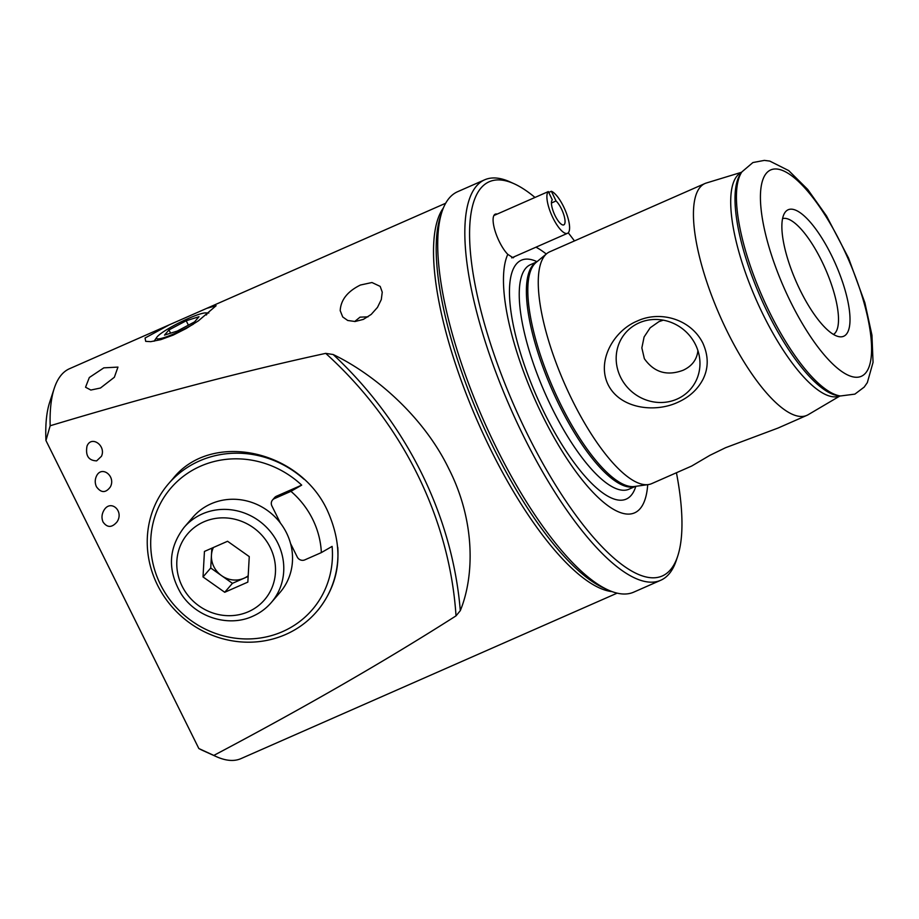 <?xml version="1.0" encoding="UTF-8"?>
<svg xmlns="http://www.w3.org/2000/svg" width="919" height="919" viewBox="0 0 919 919"><rect width="100%" height="100%" fill="white"/><g stroke="black" fill="none" stroke-linecap="round" stroke-linejoin="round"><path stroke-width="1.38" d="M497.145 214.093A23.595 7.363 66.3 0 0 495.226 214.173A23.595 7.363 66.3 0 0 499.454 241.881A23.595 7.363 66.3 0 0 507.793 254.356A146.374 45.697 66.3 0 0 542.98 416.617A146.374 45.697 66.3 0 0 647.711 484.658M507.793 254.356L513.193 257.825L514.41 256.665M546.265 254.035A146.374 45.697 66.3 0 0 535.961 247.188M741.644 172.244L706.274 183.03A126.627 39.54 66.3 0 0 704.896 183.547A126.627 39.54 66.3 0 0 727.584 332.241A126.627 39.54 66.3 0 0 806.871 415.365A126.627 39.54 66.3 0 0 808.18 414.699L840.035 395.917M703.024 379.248C708.641 367.945 708.583 355.906 702.851 343.12C690.766 318.939 660.014 310.323 637.235 321.053C614.122 330.507 596.247 360.524 608.16 384.774C620.268 408.921 655.029 412.918 677.613 402.396C689.181 397.249 697.647 389.541 703.024 379.248M704.896 183.547L549.734 251.795A126.627 39.54 66.3 0 0 546.736 253.644A126.627 39.54 66.3 0 0 572.422 400.5A126.627 39.54 66.3 0 0 648.32 484.577A126.627 39.54 66.3 0 0 651.709 483.624L691.662 466.048L709.962 455.296L725.528 447.725L778.014 428.059L806.871 415.365M697.9 350.53L697.751 351.897C696.453 360.202 691.582 366.325 683.127 370.254C666.987 376.285 654.064 372.425 644.357 358.686L641.853 347.899L644.104 336.951L650.181 327.784L658.98 321.616L663.265 320.168M833.499 334.424A63.319 19.77 66.3 0 0 825.377 268.888A63.319 19.77 66.3 0 0 782.551 218.619M103.824 367.853L89.327 377.514L85.547 387.232L90.832 390.047L100.458 388.025L114.358 377.261L117.965 367.095L103.824 367.853M96.449 486.748C94.841 483.187 94.841 479.649 96.449 476.145C101.618 464.945 116.185 476.272 110.337 486.955C105.708 493.147 101.079 493.078 96.449 486.748M96.644 460.867C88.557 460.58 85.341 455.686 86.995 446.163C91.257 434.997 106.42 445.612 101.458 456.283L96.644 460.867M360.42 285.028C347.52 291.392 340.777 299.927 340.202 310.645L342.73 316.963L347.738 320.49L355.113 321.501L363.373 319.387L371.207 314.413L377.468 307.406L381.305 299.548L382.247 292.15L380.179 286.395L371.965 282.524L360.42 285.028M368.002 316.837L360.018 317.158L354.7 321.524M617.166 593.134L240.985 758.612A212.967 66.49 -113.7 0 1 216.229 756.578L202.915 750.559A201.456 62.894 -113.7 0 1 198.826 748.514L45.95 440.534A201.456 62.894 -113.7 0 1 49.695 402.223L54.244 388.346A212.967 66.49 -113.7 0 1 69.488 368.726L206.798 308.324L216.114 305.728L198.481 320.777L186.247 328.485L173.254 335.067L160.756 339.662L150.727 341.661L145.696 341.351L145.064 338.008L169.441 324.752M216.229 756.578A212.967 66.49 -113.7 0 1 213.817 755.418L198.826 748.514M45.95 440.534L50.166 425.761A212.967 66.49 -113.7 0 1 54.244 388.346M50.166 425.761C150.659 395.549 242.501 371.414 325.705 353.367L333.16 354.516C374.251 374.205 423.429 416.181 448.805 468.736C475.445 520.97 474.48 576.098 460.304 610.641L456.019 615.868C386.026 660.531 305.292 707.056 213.817 755.418M303.948 479.201A97.851 91.946 -139.2 0 0 199.526 460.913A97.851 91.946 -139.2 0 0 168.533 483.762L173.14 478.431C210.979 430.862 299.433 449.299 327.417 510.585C343.982 547.667 340.995 580.659 318.445 609.584L316.676 611.629A97.851 91.946 -139.2 0 0 337.778 547.345M103.1 522.084C101.389 518.155 101.676 514.203 103.973 510.229C110.682 498.891 124.352 511.125 117.023 521.889C111.946 527.816 107.305 527.885 103.1 522.084M574.455 240.927A215.276 67.213 66.3 0 0 568.252 232.794M534.996 197.447A215.276 67.213 66.3 0 0 514.043 183.72A215.276 67.213 66.3 0 0 514.169 405.784A215.276 67.213 66.3 0 0 677.774 555.926A215.276 67.213 66.3 0 0 676.43 472.745M514.043 183.72L510.056 181.916A218.722 68.293 66.3 0 0 484.623 179.825A218.722 68.293 66.3 0 0 523.807 436.674A218.722 68.293 66.3 0 0 660.75 580.257A218.722 68.293 66.3 0 0 676.407 560.096L677.774 555.926M484.623 179.825L457.593 191.715A218.722 68.293 66.3 0 0 441.936 211.875A218.722 68.293 66.3 0 0 496.777 448.552A218.722 68.293 66.3 0 0 608.286 590.055A218.722 68.293 66.3 0 0 633.731 592.146L660.75 580.257M800.506 290.921A69.074 21.562 66.3 0 0 839.506 336.756A69.074 21.562 66.3 0 0 835.693 264.35A69.074 21.562 66.3 0 0 784.895 212.611A69.074 21.562 66.3 0 0 800.506 290.921M676.993 399.11A42.986 40.402 40.8 0 1 617.637 369.381A42.986 40.402 40.8 0 1 655.477 319.456A42.986 40.402 40.8 0 1 699.52 357.48A42.986 40.402 40.8 0 1 676.993 399.11M168.533 483.762A97.851 91.946 -139.2 0 0 168.384 602.416A97.851 91.946 -139.2 0 0 285.683 634.478A97.851 91.946 -139.2 0 0 316.676 611.629M200.526 466.186A93.244 87.627 40.8 0 1 301.696 485.129L290.932 491.332A84.031 78.965 -139.2 0 1 321.351 552.595L332.104 546.391A93.244 87.627 40.8 0 1 261.03 637.889A93.244 87.627 40.8 0 1 155.954 573.835A93.244 87.627 40.8 0 1 200.526 466.186M321.351 552.595L304.775 559.889A5.755 5.411 40.8 0 1 297.239 556.983L290.542 543.497M280.398 523.049L271.898 505.932A5.755 5.411 40.8 0 1 274.367 498.626L290.932 491.332M272.541 499.97L274.609 497.581A5.755 5.411 40.8 0 1 276.424 496.237L301.696 485.129M206.361 314.976A28.156 3.929 -26.4 0 0 205.776 312.908A28.156 3.929 -26.4 0 0 188.039 318.617A28.156 3.929 -26.4 0 0 156.873 337.193A28.156 3.929 -26.4 0 0 166.764 336.699A28.156 3.929 -26.4 0 0 193.415 324.143M168.958 329.932L164.501 335.102L177.287 331.07L194.541 321.891L198.986 316.722L186.201 320.754L168.958 329.932L170.578 333.183M188.395 325.154L186.201 320.754M203.019 576.937L204.443 551.434L227.567 541.268L249.256 556.604L247.843 582.106L224.718 592.273L203.019 576.937L210.738 567.999L211.841 548.183M280.008 592.456A57.564 54.083 -139.2 0 0 271.771 513.905A57.564 54.083 -139.2 0 0 192.864 517.236L184.11 527.368A57.564 54.083 40.8 0 1 263.029 524.037A57.564 54.083 40.8 0 1 271.254 602.588L280.008 592.456M210.738 567.999L232.438 583.335L248.153 576.42M232.438 583.335L224.718 592.273M213.38 547.506A23.021 21.631 -139.2 0 0 211.45 555.248A23.021 21.631 -139.2 0 0 221.594 575.662A23.021 21.631 -139.2 0 0 243.994 578.246A23.021 21.631 -139.2 0 0 248.187 575.788M548.746 192.439L551.389 191.267A23.021 7.191 -113.7 0 1 566.161 212.599A23.021 7.191 -113.7 0 1 567.517 233.311A23.021 7.191 -113.7 0 1 552.158 216.229A23.021 7.191 -113.7 0 1 548.333 191.577L552.296 199.848A13.819 4.308 -113.7 0 0 554.594 214.632A13.819 4.308 -113.7 0 0 563.807 224.879A13.819 4.308 -113.7 0 0 563.703 214.472A13.819 4.308 -113.7 0 0 556.041 200.962L551.389 191.267M493.882 215.528L548.333 191.577M551.423 202.996L556.041 200.962M537.018 261.685A130.475 40.735 66.3 0 0 544.588 413.355A130.475 40.735 66.3 0 0 635.822 486.312M443.395 207.935A212.967 66.49 66.3 0 0 490.987 450.184A212.967 66.49 66.3 0 0 612.169 591.641M325.705 353.367A359.272 315.906 48.5 0 1 456.019 615.868M333.16 354.516A365.188 321.11 48.5 0 1 460.304 610.641M790.765 302.213A112.704 35.186 66.3 0 0 871.511 345.016A112.704 35.186 66.3 0 0 785.573 171.876A112.704 35.186 66.3 0 0 790.765 302.213M770.065 313.241A124.662 38.92 66.3 0 0 840.448 395.974L854.877 394.125L864.182 387.106L867.329 382.614L873.05 362.362L871.947 335.148L864.871 302.753L848.547 258.055L826.537 215.965L807.721 189.44L788.72 170.601L769.777 161.089L764.355 160.388L752.902 162.548L741.886 171.899A124.662 38.92 66.3 0 0 770.065 313.241M741.886 171.899L740.404 174.059A123.261 38.483 66.3 0 0 768.261 313.804A123.261 38.483 66.3 0 0 837.852 395.607L840.448 395.974M741.541 172.393A122.089 38.116 66.3 0 0 763.62 315.654A122.089 38.116 66.3 0 0 839.851 395.894M546.736 253.644L536.041 262.478A122.836 38.345 66.3 0 0 560.958 404.934A122.836 38.345 66.3 0 0 634.581 486.484L648.32 484.577M536.616 262.007A122.606 38.276 66.3 0 0 559.453 405.555A122.606 38.276 66.3 0 0 635.316 486.381M536.73 261.915L530.332 264.729A122.606 38.276 66.3 0 0 552.296 408.702A122.606 38.276 66.3 0 0 629.055 489.184L635.454 486.369M441.936 211.875L440.327 216.781A214.655 67.018 66.3 0 0 494.146 449.058A214.655 67.018 66.3 0 0 603.588 587.93L608.286 590.055M274.367 498.626L276.424 496.237M248.44 611.698A50.648 47.593 -139.2 0 0 253.139 527.529A50.648 47.593 -139.2 0 0 176.85 561.084A50.648 47.593 -139.2 0 0 248.44 611.698M445.658 203.248L206.798 308.324M156.873 337.193L154.082 341.225M205.776 312.908L208.774 313.046M184.11 527.368C168.303 548.149 167.315 570.308 181.146 593.835C196.023 617.292 228.475 627.516 252.771 616.235C259.974 613.042 266.131 608.493 271.254 602.588M567.517 233.311L511.676 257.871"/></g></svg>
